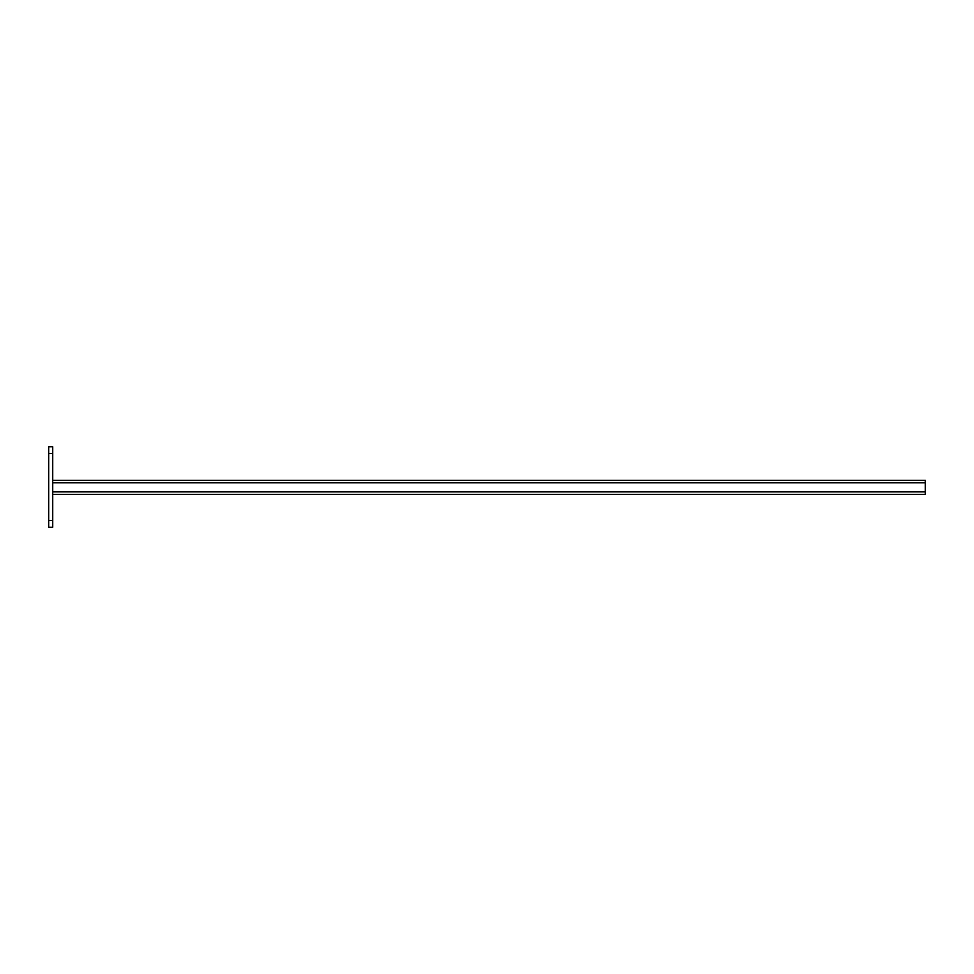 <?xml version="1.0" encoding="UTF-8"?>
<svg xmlns="http://www.w3.org/2000/svg" width="974" height="974" viewBox="0 0 974 974"><rect width="100%" height="100%" fill="white"/><g stroke="black" fill="none" stroke-linecap="round" stroke-linejoin="round"><path stroke-width="1.46" d="M52.73 527.275L48.7 527.275L48.7 520.566L52.73 520.566L52.73 527.275M52.73 453.434L48.7 453.434L48.7 446.725L52.73 446.725L52.73 520.566M48.7 453.434L48.7 520.566M52.73 494.378L925.3 494.378L925.3 480.292L52.73 480.292M925.3 482.8L52.73 482.8M925.3 491.87L52.73 491.87"/></g></svg>
